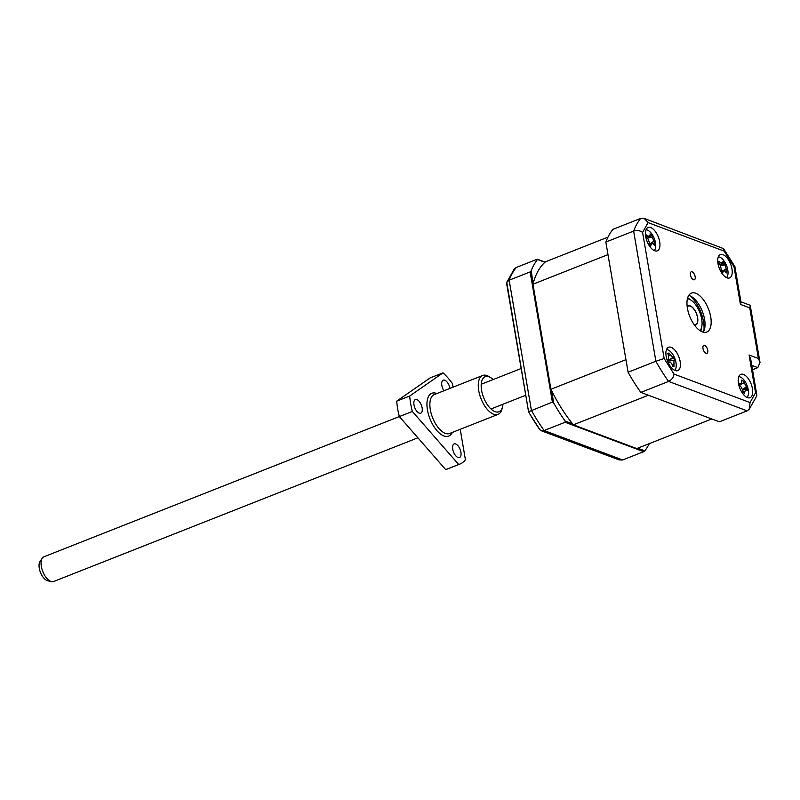 <?xml version="1.0" encoding="UTF-8"?>
<svg xmlns="http://www.w3.org/2000/svg" width="800" height="800" viewBox="0 0 800 800"><rect width="100%" height="100%" fill="white"/><g stroke="black" fill="none" stroke-linecap="round" stroke-linejoin="round"><path stroke-width="1.2" d="M689.94 295.82A25.1 12.09 -111.5 0 1 703.85 331.08M687.69 297.73L690.69 299.95M701.57 327.55L700.9 331.22M692.1 271.83A4.29 2.07 68.5 0 0 691.21 271.8A4.29 2.07 68.5 0 0 690.58 275.72A4.29 2.07 68.5 0 0 693.46 279.75A4.29 2.07 68.5 0 0 694.35 279.78A4.29 2.07 68.5 0 0 694.98 275.86A4.29 2.07 68.5 0 0 692.1 271.83M704.68 345.43A4.29 2.07 68.5 0 0 703.79 345.4A4.29 2.07 68.5 0 0 703.16 349.32A4.29 2.07 68.5 0 0 706.04 353.35A4.29 2.07 68.5 0 0 706.94 353.38A4.29 2.07 68.5 0 0 707.56 349.46A4.29 2.07 68.5 0 0 704.68 345.43M650.71 227.57A12.55 6.05 68.5 0 0 648.09 227.49A12.55 6.05 68.5 0 0 646.25 238.96A12.55 6.05 68.5 0 0 654.68 250.76A12.55 6.05 68.5 0 0 657.3 250.84A12.55 6.05 68.5 0 0 659.14 239.37A12.55 6.05 68.5 0 0 650.71 227.57M671.19 347.35A12.55 6.05 68.5 0 0 668.56 347.27A12.55 6.05 68.5 0 0 666.72 358.74A12.55 6.05 68.5 0 0 675.15 370.53A12.55 6.05 68.5 0 0 677.77 370.62A12.55 6.05 68.5 0 0 679.61 359.15A12.55 6.05 68.5 0 0 671.19 347.35M743.46 374.43A12.55 6.05 68.5 0 0 740.84 374.34A12.55 6.05 68.5 0 0 739 385.81A12.55 6.05 68.5 0 0 747.43 397.61A12.55 6.05 68.5 0 0 750.05 397.69A12.55 6.05 68.5 0 0 751.89 386.22A12.55 6.05 68.5 0 0 743.46 374.43M722.99 254.65A12.55 6.05 68.5 0 0 720.37 254.57A12.55 6.05 68.5 0 0 718.53 266.04A12.55 6.05 68.5 0 0 726.95 277.83A12.55 6.05 68.5 0 0 729.58 277.92A12.55 6.05 68.5 0 0 731.42 266.45A12.55 6.05 68.5 0 0 722.99 254.65M695.77 293.27A20.92 10.08 68.5 0 0 691.39 293.13A20.92 10.08 68.5 0 0 688.33 312.25A20.92 10.08 68.5 0 0 702.37 331.91A20.92 10.08 68.5 0 0 706.75 332.05A20.92 10.08 68.5 0 0 709.81 312.93A20.92 10.08 68.5 0 0 695.77 293.27M703.25 332.19A20.92 10.08 68.5 0 0 702.59 312.06A20.92 10.08 68.5 0 0 689.63 295.69A20.92 10.08 68.5 0 0 688.75 295.42M640.74 218.37A112.96 54.42 68.5 0 0 633.63 231.09L655.89 361.27L628.09 372.23A112.96 54.42 68.5 0 0 640.82 392.39L668.61 381.42C671.8 379.78 673.59 377.33 673.98 374.07L664.15 358.5L642.6 232.44L648.09 222.61L644.17 218.38L640.74 218.37L612.95 229.33A112.96 54.42 68.5 0 0 605.84 242.06L633.63 231.09C637.08 230.07 640.07 230.52 642.6 232.44M664.15 358.5L655.89 361.27A112.96 54.42 68.5 0 0 668.61 381.42L747.17 410.85L749.15 409.37L756.67 396.04L756.79 394.77L755.54 392.74L750.05 402.57L673.98 374.07M644.17 218.38L723.53 248.61L724.16 251.11L733.99 266.68L740.44 304.4L749.77 307.9L758.42 358.51L749.09 355.02L755.54 392.74M749.15 409.37L750.05 402.57M756.79 394.77L750.67 358.96L749.09 355.02M752.51 369.72L757.79 367.64L760 362.45L758.42 358.51M740.91 301.81L749.69 305.1L750.33 305.88L749.77 307.9M733.99 266.68L734.88 266.57L741 302.38L740.44 304.4M628.09 372.23L605.84 242.06M747.17 410.85L719.37 421.81L640.82 392.39M399.35 416.56L43.86 556.81A13.28 6.4 68.5 0 0 42.23 558.2A13.28 6.4 68.5 0 0 42.58 570.98A13.28 6.4 68.5 0 0 50.84 581.44A13.28 6.4 68.5 0 0 51.47 581.63A13.28 6.4 68.5 0 0 53.61 581.52L417.9 437.8M42.23 558.2L40 561.54A10.87 5.24 68.5 0 0 40.29 571.99A10.87 5.24 68.5 0 0 47.04 580.55A10.87 5.24 68.5 0 0 47.56 580.71L51.47 581.63M687.2 306.83A10.04 4.84 -111.5 0 1 688.22 306.08A10.04 4.84 -111.5 0 1 690.32 306.14A10.04 4.84 -111.5 0 1 697.06 315.58A10.04 4.84 -111.5 0 1 695.59 324.76A10.04 4.84 -111.5 0 1 694.33 324.9M646.01 229.84A11.3 5.44 -111.5 0 1 647.43 230.1A11.3 5.44 -111.5 0 1 654.73 239.79A11.3 5.44 -111.5 0 1 654.17 250.54M718.29 256.92A11.3 5.44 -111.5 0 1 719.71 257.18A11.3 5.44 -111.5 0 1 727.01 266.87A11.3 5.44 -111.5 0 1 726.45 277.62M666.48 349.62A11.3 5.44 -111.5 0 1 667.91 349.88A11.3 5.44 -111.5 0 1 675.21 359.57A11.3 5.44 -111.5 0 1 674.65 370.32M738.76 376.7A11.3 5.44 -111.5 0 1 740.18 376.96A11.3 5.44 -111.5 0 1 747.48 386.65A11.3 5.44 -111.5 0 1 746.93 397.39M687.52 298.3A18.83 9.07 -111.5 0 1 687.91 298.43A18.83 9.07 -111.5 0 1 689.75 299.36L690.85 300.06A17.57 8.46 -111.5 0 1 701.62 327.36A17.57 8.46 -111.5 0 1 699.97 330.64M701.62 327.36L701.3 328.62A18.83 9.07 -111.5 0 1 700.39 330.92M649.03 237L651.76 235.56L654.51 242.98L654.26 245.25L652.69 243.36L649.19 243.46M652.69 243.36L651.25 244.49L650.59 246.33L648.88 244.64L649.38 242.64L647.84 238.49L646.13 237.22L650.17 235.41L650.05 233.87L651.76 235.56M687.4 298.79A17.57 8.46 -111.5 0 1 689.14 299.19A17.57 8.46 -111.5 0 1 690.85 300.06M667.34 359.87L668.43 358.97L668.73 355.54L667.57 353.5L668.93 353.02L672.76 357.44L673.48 357.34L668.79 360.76L674.56 360.13L673.93 360.48L674.02 366.26L672.66 366.74L672.15 364.44L670.36 362.04L668.11 362.41L667.03 359.62L668.72 358.79L667.38 359.9M670.36 362.04L668.17 362.1M673.63 365.89L672.49 365.9M694.48 325.11A10.25 4.94 68.5 0 0 695.67 324.95A10.25 4.94 68.5 0 0 697.17 315.58A10.25 4.94 68.5 0 0 690.29 305.95A10.25 4.94 68.5 0 0 688.15 305.88A10.25 4.94 68.5 0 0 687.17 306.58M674.56 360.13L673.48 357.34M720.97 270.96L722.26 272.93L724.52 270.5L726.29 272.93L726.78 270.93L725.22 271.1M746.14 389.71L744.78 391.57L744.51 393.74L743.6 392.58L742.79 392.75L742.91 390.49L740.86 386.67L739.12 385.93L738.88 383.28L741.84 383.67L741.64 380.17L743.35 381.16L747.02 387.98L747.26 390.63L745.8 389.64L742.87 389.8M747.02 387.98L742.86 389.67M673.93 360.48L668.79 360.76M720.62 270.92L721.29 269.12L720.07 264.92L718.53 263.52M718.41 263.42L718.9 261.42L720.6 262.74L722.86 262.74L722.94 261.43L724.6 263.44L726.78 270.93M720.44 265.14L724.6 263.44M646.13 237.22L646.38 234.95L648.11 236.01M654.51 242.98L652.65 243.34M743.6 392.58L742.79 392.75M668.04 354.29L668.93 353.02M672.76 357.44L667.68 361.17M724.52 270.5L720.72 270.62M720.35 265.21L722.86 262.74M649.42 244.64L648.88 244.64M647.54 238.25L650.17 235.41M545.08 262.14L537.24 259.2L516.27 267.48L514.28 268.96L506.77 282.29L509.16 280.2L530.13 271.92L552.39 402.1L528.56 411.76L506.77 282.29M506.64 283.56L528.56 411.76A109.81 52.9 68.5 0 0 530 414.3A109.81 52.9 68.5 0 0 539.83 429.61L541.18 430.7L544.14 430.53L565.11 422.26L643.67 451.68L622.69 459.96L619.27 459.95L541.18 430.7M537.24 259.2L537.48 259.49A112.96 54.42 68.5 0 0 531.12 270.87L530.13 271.92M607.99 237.12L545.51 261.78A105.01 50.59 68.5 0 0 544.93 262.28L537.48 259.49M552.39 402.1L553.7 402.97A112.96 54.42 68.5 0 0 565.09 421L565.11 422.26M531.12 270.87L533.23 283.21A105.01 50.59 68.5 0 0 532.96 284.22L607.99 254.62L625.94 359.67L550.92 389.27L532.96 284.22M550.92 389.27A105.01 50.59 68.5 0 0 551.59 390.62L553.7 402.97M643.67 451.68L644.79 450.86A112.96 54.42 68.5 0 0 649.31 443.63M565.09 421L572.53 423.79A105.01 50.59 68.5 0 0 573.38 424.83L648.4 395.23L711.79 418.97L636.77 448.57L573.38 424.83M637.71 448.2L644.79 450.86M544.93 262.28A105.01 50.59 68.5 0 0 533.23 283.21M551.59 390.62A105.01 50.59 68.5 0 0 572.53 423.79M460.9 452.26A7.32 3.53 -111.5 0 1 459.51 457.54A7.32 3.53 -111.5 0 1 452.74 449.2A7.32 3.53 -111.5 0 1 454.13 443.92A7.32 3.53 -111.5 0 1 460.9 452.26M422.14 407.91A7.32 3.53 -111.5 0 1 420.75 413.19A7.32 3.53 -111.5 0 1 413.98 404.85A7.32 3.53 -111.5 0 1 415.37 399.57A7.32 3.53 -111.5 0 1 422.14 407.91M443.91 390.77A7.32 3.53 -111.5 0 1 441.84 385.46A7.32 3.53 -111.5 0 1 443.24 380.17A7.32 3.53 -111.5 0 1 449.98 388.38M458.69 464.49L412.34 411.46A53.13 25.6 -111.5 0 1 410.66 403.6A53.13 25.6 -111.5 0 1 409.71 396.03L396.71 401.15A53.13 25.6 68.5 0 0 397.66 408.73A53.13 25.6 68.5 0 0 399.35 416.58L445.7 469.62A53.13 25.6 68.5 0 0 446.77 469.25L459.77 464.12A53.13 25.6 -111.5 0 1 458.69 464.49L445.7 469.62M412.34 411.46L399.35 416.58M502.48 407.06L501.93 409.15A20.92 10.08 -111.5 0 1 498.04 414.39A20.92 10.08 -111.5 0 1 478.71 390.57A20.92 10.08 -111.5 0 1 482.69 375.47A20.92 10.08 -111.5 0 1 489.1 376.65L490.94 377.8A18.83 9.07 68.5 0 0 481.58 390.33A18.83 9.07 68.5 0 0 491.92 409.8A18.83 9.07 68.5 0 0 502.48 407.06A18.83 9.07 68.5 0 0 502.92 404.26M493.17 379.55A18.83 9.07 68.5 0 0 490.94 377.8M409.71 396.03L443.02 372.84L430.03 377.97L396.71 401.15M443.02 372.84A53.13 25.6 -111.5 0 1 452.41 383.57L453.02 387.18M460.22 429.31L465.43 459.8A53.13 25.6 -111.5 0 1 459.77 464.12M648.09 222.61L724.16 251.11M751.77 365.38L757.79 367.64M649.66 244.75L651.25 244.49M742.84 392.02L744.78 391.57M740.59 383.78L739.48 384.58M742.78 389.32L746.06 386.93M744.01 383.11L741.91 383.6M670.21 355.01L668.75 355.58M672.16 364.49L673.64 363.91M721.71 271.49L723.11 271.31M720.6 262.74L718.84 263.79M723.68 270.46L725.9 269.13M724.68 264.93L720.56 265.48M650.5 243.39L653.58 241.41M652.04 237.25L647.93 237.92M622.69 459.96L544.14 430.53A112.96 54.42 68.5 0 1 531.41 410.38L509.16 280.2A112.96 54.42 68.5 0 1 516.27 267.48M452.24 432.46A23.01 11.08 -111.5 0 1 443.9 435.95A23.01 11.08 -111.5 0 1 427.44 409.89A23.01 11.08 -111.5 0 1 436.64 393.45A23.01 11.08 -111.5 0 1 436.89 393.54M482.69 375.47L434.3 394.57A20.92 10.08 68.5 0 0 430.32 409.66A20.92 10.08 68.5 0 0 445.27 433.34A20.92 10.08 68.5 0 0 449.65 433.48L498.04 414.39M750.33 305.88L760 362.45M734.88 266.57L723.53 248.61M490.97 408.97L525.73 395.26M694.67 325.12L695.59 324.76M481.22 384.26L521.16 368.5M687.3 306.44L688.22 306.08M669.87 361.97L668.17 362.06M741.84 383.67L739.12 385.93M530 414.3L539.91 429.72"/></g></svg>
